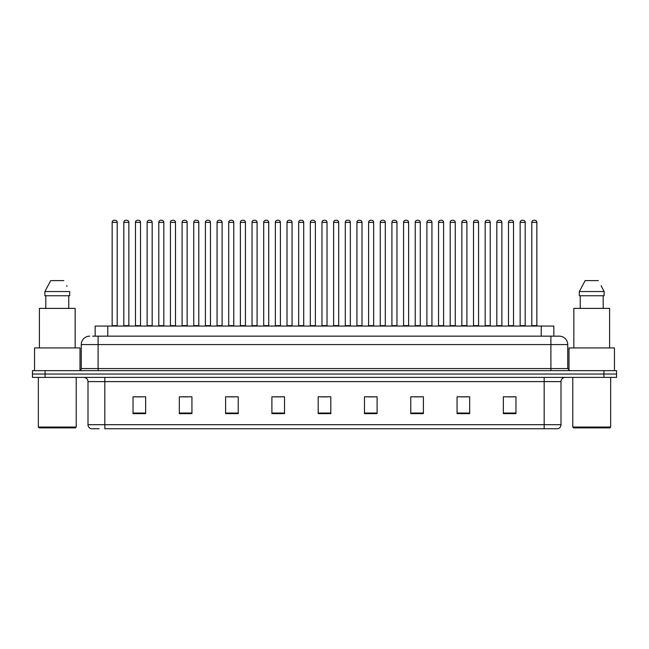 <?xml version="1.0" encoding="UTF-8"?>
<svg xmlns="http://www.w3.org/2000/svg" width="649" height="649" viewBox="0 0 649 649"><rect width="100%" height="100%" fill="white"/><g stroke="black" fill="none" stroke-linecap="round" stroke-linejoin="round"><path stroke-width="0.97" d="M95.16 336.158L95.16 326.058L553.84 326.058L553.84 336.158M99.135 428.738L91.241 428.738M561.004 424.697C560.882 426.718 559.876 428.064 557.97 428.738L544.17 428.738L544.17 424.697L561.004 424.697L561.004 381.604A4.21 4.21 0 0 1 565.206 377.394M91.03 428.738A4.21 4.21 0 0 1 87.996 424.697L87.996 381.604C87.753 379.048 86.349 377.645 83.794 377.394M45.073 370.66L616.55 370.66L616.55 374.027L32.45 374.027L32.45 377.394L45.073 377.394L45.073 374.027L32.45 374.027L32.45 370.66L45.073 370.66L45.073 374.027L616.55 374.027L616.55 377.394L45.073 377.394M515.971 413.632L515.971 396.799L503.348 396.799L503.348 413.632L515.971 413.632M469.681 413.632L469.681 396.799L457.058 396.799L457.058 413.632L469.681 413.632M423.391 413.632L423.391 396.799L410.768 396.799L410.768 413.632L423.391 413.632M377.101 413.632L377.101 396.799L364.478 396.799L364.478 413.632L377.101 413.632M145.652 413.632L145.652 396.799L133.029 396.799L133.029 413.632L145.652 413.632M191.942 413.632L191.942 396.799L179.319 396.799L179.319 413.632L191.942 413.632M238.232 413.632L238.232 396.799L225.609 396.799L225.609 413.632L238.232 413.632M284.522 413.632L284.522 396.799L271.899 396.799L271.899 413.632L284.522 413.632M330.812 413.632L330.812 396.799L318.188 396.799L318.188 413.632L330.812 413.632M544.17 428.738L104.83 428.738L104.83 424.697L544.17 424.697L544.17 381.604L87.996 381.604M414.597 396.88L420.909 396.88M461.228 396.88L467.54 396.88M507.851 396.88L514.162 396.88M274.714 396.88L281.025 396.88M228.091 396.88L234.403 396.88M181.46 396.88L187.772 396.88M134.838 396.88L141.149 396.88M367.975 396.88L374.286 396.88M321.344 396.88L327.656 396.88M92.823 336.158L559.187 336.158M92.629 336.158L98.096 336.158L98.096 344.57L81.263 344.57L81.263 368.559A2.101 2.101 0 0 1 79.162 370.66M89.684 336.158A8.413 8.413 0 0 0 81.263 344.57M559.316 336.158A8.413 8.413 0 0 1 567.737 344.57L567.737 368.559L569.838 370.66M117.201 222.364L112.155 222.364A2.101 2.101 0 0 1 114.256 220.262L115.1 220.262A2.101 2.101 0 0 1 117.201 222.364L117.201 325.636A0.422 0.422 0 0 0 117.623 326.058M112.155 222.364L112.155 325.636A0.422 0.422 0 0 1 111.733 326.058M115.1 220.262L114.256 220.262M123.813 222.364A2.101 2.101 0 0 1 125.914 220.262L126.758 220.262A2.101 2.101 0 0 1 128.859 222.364L123.813 222.364L123.813 325.636A0.422 0.422 0 0 1 123.391 326.058M128.859 222.364L128.859 325.636A0.422 0.422 0 0 0 129.281 326.058M126.758 220.262L125.914 220.262M140.517 222.364L135.471 222.364A2.101 2.101 0 0 1 137.572 220.262L138.415 220.262A2.101 2.101 0 0 1 140.517 222.364L140.517 325.636A0.422 0.422 0 0 0 140.938 326.058M135.471 222.364L135.471 325.636A0.422 0.422 0 0 1 135.049 326.058M138.415 220.262L137.572 220.262M163.832 222.364L158.778 222.364A2.101 2.101 0 0 1 160.887 220.262L161.723 220.262A2.101 2.101 0 0 1 163.832 222.364L163.832 325.636A0.422 0.422 0 0 0 164.254 326.058M158.778 222.364L158.778 325.636A0.422 0.422 0 0 1 158.356 326.058M161.723 220.262L160.887 220.262M187.147 222.364L182.093 222.364A2.101 2.101 0 0 1 184.194 220.262L185.038 220.262A2.101 2.101 0 0 1 187.147 222.364L187.147 325.636A0.422 0.422 0 0 0 187.561 326.058M182.093 222.364L182.093 325.636A0.422 0.422 0 0 1 181.671 326.058M185.038 220.262L184.194 220.262M210.454 222.364L205.409 222.364A2.101 2.101 0 0 1 207.51 220.262L208.353 220.262A2.101 2.101 0 0 1 210.454 222.364L210.454 325.636A0.422 0.422 0 0 0 210.876 326.058M205.409 222.364L205.409 325.636A0.422 0.422 0 0 1 204.987 326.058M208.353 220.262L207.51 220.262M147.12 222.364A2.101 2.101 0 0 1 149.229 220.262L150.073 220.262A2.101 2.101 0 0 1 152.174 222.364L147.12 222.364L147.12 325.636A0.422 0.422 0 0 1 146.706 326.058M152.174 222.364L152.174 325.636A0.422 0.422 0 0 0 152.596 326.058M150.073 220.262L149.229 220.262M170.436 222.364A2.101 2.101 0 0 1 172.545 220.262L173.38 220.262A2.101 2.101 0 0 1 175.49 222.364L170.436 222.364L170.436 325.636A0.422 0.422 0 0 1 170.014 326.058M175.49 222.364L175.49 325.636A0.422 0.422 0 0 0 175.911 326.058M173.38 220.262L172.545 220.262M193.751 222.364A2.101 2.101 0 0 1 195.852 220.262L196.696 220.262A2.101 2.101 0 0 1 198.797 222.364L193.751 222.364L193.751 325.636A0.422 0.422 0 0 1 193.329 326.058M198.797 222.364L198.797 325.636A0.422 0.422 0 0 0 199.219 326.058M196.696 220.262L195.852 220.262M75.373 427.894L39.183 427.894L38.34 427.05L76.217 427.05L75.373 427.894M38.34 377.394L38.34 427.05M76.217 377.394L76.217 427.05M80.005 370.49L80.005 347.937L34.551 347.937L34.551 370.66M75.162 347.937L75.162 308.38L39.394 308.38L39.394 347.937M68.753 295.757L68.753 308.38L68.753 295.757M44.878 291.547L50.711 280.611L44.878 291.547L44.878 295.757L69.678 295.757L69.678 291.547L44.878 291.547M67.017 286.355L66.685 285.722M45.803 295.757L45.803 308.38M63.845 280.611L50.711 280.611M609.817 427.894L573.627 427.894L572.783 427.05L610.66 427.05L609.817 427.894M572.783 377.394L572.783 427.05M610.66 377.394L610.66 427.05M614.449 370.66L614.449 347.937L568.995 347.937L568.995 370.49M609.606 347.937L609.606 308.38L573.838 308.38L573.838 347.937M601.461 286.355L604.122 291.547L579.322 291.547L585.155 280.611L579.322 291.547L579.322 295.757L604.122 295.757L604.122 291.547L604.122 295.757M604.122 291.547L601.128 285.722M580.247 295.757L580.247 308.38M603.197 308.38L603.197 295.757M598.289 280.611L585.155 280.611M233.77 222.364L228.724 222.364A2.101 2.101 0 0 1 230.825 220.262L231.669 220.262A2.101 2.101 0 0 1 233.77 222.364L233.77 325.636A0.422 0.422 0 0 0 234.192 326.058M228.724 222.364L228.724 325.636A0.422 0.422 0 0 1 228.302 326.058M231.669 220.262L230.825 220.262M257.085 222.364L252.031 222.364A2.101 2.101 0 0 1 254.14 220.262L254.984 220.262A2.101 2.101 0 0 1 257.085 222.364L257.085 325.636A0.422 0.422 0 0 0 257.507 326.058M252.031 222.364L252.031 325.636A0.422 0.422 0 0 1 251.617 326.058M254.984 220.262L254.14 220.262M280.4 222.364L275.346 222.364A2.101 2.101 0 0 1 277.456 220.262L278.291 220.262A2.101 2.101 0 0 1 280.4 222.364L280.4 325.636A0.422 0.422 0 0 0 280.822 326.058M275.346 222.364L275.346 325.636A0.422 0.422 0 0 1 274.925 326.058M278.291 220.262L277.456 220.262M217.066 222.364A2.101 2.101 0 0 1 219.167 220.262L220.011 220.262A2.101 2.101 0 0 1 222.112 222.364L217.066 222.364L217.066 325.636A0.422 0.422 0 0 1 216.644 326.058M222.112 222.364L222.112 325.636A0.422 0.422 0 0 0 222.534 326.058M220.011 220.262L219.167 220.262M240.381 222.364A2.101 2.101 0 0 1 242.483 220.262L243.326 220.262A2.101 2.101 0 0 1 245.427 222.364L240.381 222.364L240.381 325.636A0.422 0.422 0 0 1 239.96 326.058M245.427 222.364L245.427 325.636A0.422 0.422 0 0 0 245.849 326.058M243.326 220.262L242.483 220.262M263.689 222.364A2.101 2.101 0 0 1 265.798 220.262L266.634 220.262A2.101 2.101 0 0 1 268.743 222.364L263.689 222.364L263.689 325.636A0.422 0.422 0 0 1 263.267 326.058M268.743 222.364L268.743 325.636A0.422 0.422 0 0 0 269.165 326.058M266.634 220.262L265.798 220.262M303.708 222.364L298.662 222.364A2.101 2.101 0 0 1 300.763 220.262L301.607 220.262A2.101 2.101 0 0 1 303.708 222.364L303.708 325.636A0.422 0.422 0 0 0 304.13 326.058M298.662 222.364L298.662 325.636A0.422 0.422 0 0 1 298.24 326.058M301.607 220.262L300.763 220.262M327.023 222.364L321.977 222.364A2.101 2.101 0 0 1 324.078 220.262L324.922 220.262A2.101 2.101 0 0 1 327.023 222.364L327.023 325.636A0.422 0.422 0 0 0 327.445 326.058M321.977 222.364L321.977 325.636A0.422 0.422 0 0 1 321.555 326.058M324.922 220.262L324.078 220.262M350.338 222.364L345.292 222.364A2.101 2.101 0 0 1 347.393 220.262L348.237 220.262A2.101 2.101 0 0 1 350.338 222.364L350.338 325.636A0.422 0.422 0 0 0 350.76 326.058M345.292 222.364L345.292 325.636A0.422 0.422 0 0 1 344.87 326.058M348.237 220.262L347.393 220.262M373.654 222.364L368.6 222.364A2.101 2.101 0 0 1 370.709 220.262L371.544 220.262A2.101 2.101 0 0 1 373.654 222.364L373.654 325.636A0.422 0.422 0 0 0 374.075 326.058M368.6 222.364L368.6 325.636A0.422 0.422 0 0 1 368.178 326.058M371.544 220.262L370.709 220.262M396.969 222.364L391.915 222.364A2.101 2.101 0 0 1 394.016 220.262L394.86 220.262A2.101 2.101 0 0 1 396.969 222.364L396.969 325.636A0.422 0.422 0 0 0 397.383 326.058M391.915 222.364L391.915 325.636A0.422 0.422 0 0 1 391.493 326.058M394.86 220.262L394.016 220.262M287.004 222.364A2.101 2.101 0 0 1 289.105 220.262L289.949 220.262A2.101 2.101 0 0 1 292.058 222.364L287.004 222.364L287.004 325.636A0.422 0.422 0 0 1 286.582 326.058M292.058 222.364L292.058 325.636A0.422 0.422 0 0 0 292.472 326.058M289.949 220.262L289.105 220.262M310.319 222.364A2.101 2.101 0 0 1 312.42 220.262L313.264 220.262A2.101 2.101 0 0 1 315.365 222.364L310.319 222.364L310.319 325.636A0.422 0.422 0 0 1 309.898 326.058M315.365 222.364L315.365 325.636A0.422 0.422 0 0 0 315.787 326.058M313.264 220.262L312.42 220.262M333.635 222.364A2.101 2.101 0 0 1 335.736 220.262L336.58 220.262A2.101 2.101 0 0 1 338.681 222.364L333.635 222.364L333.635 325.636A0.422 0.422 0 0 1 333.213 326.058M338.681 222.364L338.681 325.636A0.422 0.422 0 0 0 339.103 326.058M336.58 220.262L335.736 220.262M356.942 222.364A2.101 2.101 0 0 1 359.051 220.262L359.895 220.262A2.101 2.101 0 0 1 361.996 222.364L356.942 222.364L356.942 325.636A0.422 0.422 0 0 1 356.528 326.058M361.996 222.364L361.996 325.636A0.422 0.422 0 0 0 362.418 326.058M359.895 220.262L359.051 220.262M380.257 222.364A2.101 2.101 0 0 1 382.366 220.262L383.202 220.262A2.101 2.101 0 0 1 385.311 222.364L380.257 222.364L380.257 325.636A0.422 0.422 0 0 1 379.835 326.058M385.311 222.364L385.311 325.636A0.422 0.422 0 0 0 385.733 326.058M383.202 220.262L382.366 220.262M420.276 222.364L415.23 222.364A2.101 2.101 0 0 1 417.331 220.262L418.175 220.262A2.101 2.101 0 0 1 420.276 222.364L420.276 325.636A0.422 0.422 0 0 0 420.698 326.058M415.23 222.364L415.23 325.636A0.422 0.422 0 0 1 414.808 326.058M418.175 220.262L417.331 220.262M443.591 222.364L438.546 222.364A2.101 2.101 0 0 1 440.647 220.262L441.49 220.262A2.101 2.101 0 0 1 443.591 222.364L443.591 325.636A0.422 0.422 0 0 0 444.013 326.058M438.546 222.364L438.546 325.636A0.422 0.422 0 0 1 438.124 326.058M441.49 220.262L440.647 220.262M466.907 222.364L461.853 222.364A2.101 2.101 0 0 1 463.962 220.262L464.806 220.262A2.101 2.101 0 0 1 466.907 222.364L466.907 325.636A0.422 0.422 0 0 0 467.329 326.058M461.853 222.364L461.853 325.636A0.422 0.422 0 0 1 461.439 326.058M464.806 220.262L463.962 220.262M490.222 222.364L485.168 222.364A2.101 2.101 0 0 1 487.277 220.262L488.113 220.262A2.101 2.101 0 0 1 490.222 222.364L490.222 325.636A0.422 0.422 0 0 0 490.644 326.058M485.168 222.364L485.168 325.636A0.422 0.422 0 0 1 484.746 326.058M488.113 220.262L487.277 220.262M513.529 222.364L508.483 222.364A2.101 2.101 0 0 1 510.585 220.262L511.428 220.262A2.101 2.101 0 0 1 513.529 222.364L513.529 325.636A0.422 0.422 0 0 0 513.951 326.058M508.483 222.364L508.483 325.636A0.422 0.422 0 0 1 508.062 326.058M511.428 220.262L510.585 220.262M536.845 222.364L531.799 222.364A2.101 2.101 0 0 1 533.9 220.262L534.744 220.262A2.101 2.101 0 0 1 536.845 222.364L536.845 325.636A0.422 0.422 0 0 0 537.267 326.058M531.799 222.364L531.799 325.636A0.422 0.422 0 0 1 531.377 326.058M534.744 220.262L533.9 220.262M403.573 222.364A2.101 2.101 0 0 1 405.674 220.262L406.517 220.262A2.101 2.101 0 0 1 408.619 222.364L403.573 222.364L403.573 325.636A0.422 0.422 0 0 1 403.151 326.058M408.619 222.364L408.619 325.636A0.422 0.422 0 0 0 409.04 326.058M406.517 220.262L405.674 220.262M426.888 222.364A2.101 2.101 0 0 1 428.989 220.262L429.833 220.262A2.101 2.101 0 0 1 431.934 222.364L426.888 222.364L426.888 325.636A0.422 0.422 0 0 1 426.466 326.058M431.934 222.364L431.934 325.636A0.422 0.422 0 0 0 432.356 326.058M429.833 220.262L428.989 220.262M450.203 222.364A2.101 2.101 0 0 1 452.304 220.262L453.148 220.262A2.101 2.101 0 0 1 455.249 222.364L450.203 222.364L450.203 325.636A0.422 0.422 0 0 1 449.781 326.058M455.249 222.364L455.249 325.636A0.422 0.422 0 0 0 455.671 326.058M453.148 220.262L452.304 220.262M473.51 222.364A2.101 2.101 0 0 1 475.62 220.262L476.455 220.262A2.101 2.101 0 0 1 478.564 222.364L473.51 222.364L473.51 325.636A0.422 0.422 0 0 1 473.089 326.058M478.564 222.364L478.564 325.636A0.422 0.422 0 0 0 478.986 326.058M476.455 220.262L475.62 220.262M496.826 222.364A2.101 2.101 0 0 1 498.927 220.262L499.771 220.262A2.101 2.101 0 0 1 501.88 222.364L496.826 222.364L496.826 325.636A0.422 0.422 0 0 1 496.404 326.058M501.88 222.364L501.88 325.636A0.422 0.422 0 0 0 502.294 326.058M499.771 220.262L498.927 220.262M520.141 222.364A2.101 2.101 0 0 1 522.242 220.262L523.086 220.262A2.101 2.101 0 0 1 525.187 222.364L520.141 222.364L520.141 325.636A0.422 0.422 0 0 1 519.719 326.058M525.187 222.364L525.187 325.636A0.422 0.422 0 0 0 525.609 326.058M523.086 220.262L522.242 220.262M107.783 336.158L107.783 326.058M541.217 336.158L541.217 326.058M544.17 377.394L544.17 381.604L561.004 381.604M87.996 424.697L104.83 424.697L104.83 377.394M603.927 377.394L603.927 370.66M330.812 413.048L318.188 413.048M284.522 413.048L271.899 413.048M238.232 413.048L225.609 413.048M191.942 413.048L179.319 413.048M145.652 413.048L133.029 413.048M377.101 413.048L364.478 413.048M423.391 413.048L410.768 413.048M469.681 413.048L457.058 413.048M515.971 413.048L503.348 413.048M98.096 370.66L98.096 368.559L567.737 368.559M81.263 368.559L98.096 368.559L98.096 344.57L550.904 344.57L550.904 370.66M567.737 344.57L550.904 344.57L550.904 336.158M112.155 325.636L117.201 325.636M123.813 325.636L128.859 325.636M135.471 325.636L140.517 325.636M158.778 325.636L163.832 325.636M182.093 325.636L187.147 325.636M205.409 325.636L210.454 325.636M147.12 325.636L152.174 325.636M170.436 325.636L175.49 325.636M193.751 325.636L198.797 325.636M228.724 325.636L233.77 325.636M252.031 325.636L257.085 325.636M275.346 325.636L280.4 325.636M217.066 325.636L222.112 325.636M240.381 325.636L245.427 325.636M263.689 325.636L268.743 325.636M298.662 325.636L303.708 325.636M321.977 325.636L327.023 325.636M345.292 325.636L350.338 325.636M368.6 325.636L373.654 325.636M391.915 325.636L396.969 325.636M287.004 325.636L292.058 325.636M310.319 325.636L315.365 325.636M333.635 325.636L338.681 325.636M356.942 325.636L361.996 325.636M380.257 325.636L385.311 325.636M415.23 325.636L420.276 325.636M438.546 325.636L443.591 325.636M461.853 325.636L466.907 325.636M485.168 325.636L490.222 325.636M508.483 325.636L513.529 325.636M531.799 325.636L536.845 325.636M403.573 325.636L408.619 325.636M426.888 325.636L431.934 325.636M450.203 325.636L455.249 325.636M473.51 325.636L478.564 325.636M496.826 325.636L501.88 325.636M520.141 325.636L525.187 325.636"/></g></svg>
